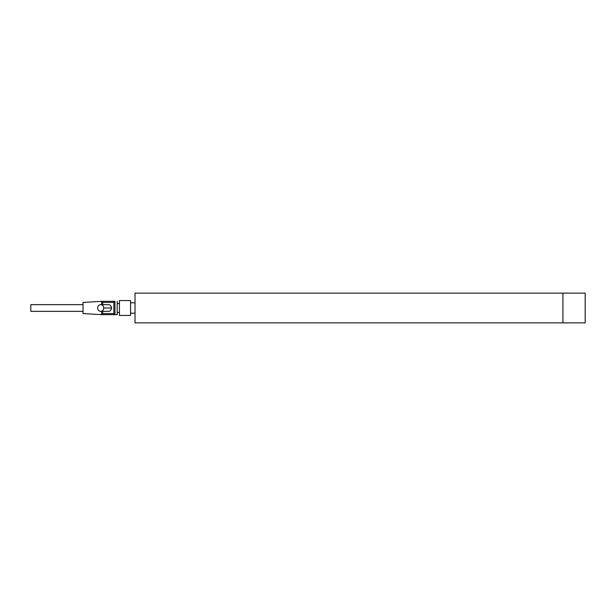 <?xml version="1.0" encoding="UTF-8"?>
<svg xmlns="http://www.w3.org/2000/svg" width="616" height="616" viewBox="0 0 616 616"><rect width="100%" height="100%" fill="white"/><g stroke="black" fill="none" stroke-linecap="round" stroke-linejoin="round"><path stroke-width="0.92" d="M135.019 322.861L135.019 293.139L135.019 322.861L562.916 322.861L562.916 293.139L135.019 293.139L562.916 293.139L562.916 322.861L135.019 322.861M585.2 293.139L585.2 322.861L585.2 293.139L562.916 293.139L562.916 322.861L562.916 293.139L585.2 293.139M562.916 322.861L585.2 322.861L562.916 322.861M103.75 308A3.342 3.049 90 0 1 100.708 311.342A3.342 3.049 90 0 1 97.659 308A3.342 3.049 90 0 1 100.708 304.658A3.342 3.049 90 0 1 103.75 308L111.619 308L103.75 308A3.342 3.049 -90 0 0 99.184 305.105A3.342 3.049 -90 0 0 99.184 310.895A3.342 3.049 -90 0 0 103.75 308M108.277 304.658L100.708 304.658M117.186 303.542L117.186 312.458L117.186 303.542L119.419 303.542L117.186 303.542M119.419 312.458L119.419 303.542L119.419 312.458L117.186 312.458L119.419 312.458M130.561 315.43L130.561 300.57L119.419 300.57L119.419 315.43L119.419 300.57L130.561 300.57L130.561 315.43L119.419 315.43L130.561 315.43M130.561 302.056L130.561 313.944L130.561 302.056M114.961 301.316L114.961 314.684L113.844 313.575L102.703 313.575L101.586 314.684L101.586 311.342L101.586 314.684L114.961 314.684L114.961 301.316L101.586 301.316L102.703 302.425L113.844 302.425L114.961 301.316L113.844 302.425L102.703 302.425L101.586 301.316L114.961 301.316M101.586 304.658L101.586 301.316L101.586 304.658M117.186 314.684L117.186 301.316L117.186 314.684L101.586 314.684L102.703 313.575L102.703 311.342L102.703 313.575L113.844 313.575L113.844 302.425L113.844 313.575L114.961 314.684L117.186 314.684M102.703 304.658L102.703 302.425L102.703 304.658M30.8 304.658L30.8 311.342L30.8 304.658L83.014 304.658L30.8 304.658L30.8 311.342L30.8 304.658M30.8 311.342L83.014 311.342L83.014 304.658M102.333 301.316L83.014 302.425L83.014 313.575L102.333 314.684M100.708 311.342L108.277 311.342M108.293 311.342C110.041 311.403 111.15 310.287 111.635 308C111.15 305.713 110.041 304.597 108.293 304.658M135.019 313.197L130.561 313.197M135.019 302.803L130.561 302.803"/></g></svg>
